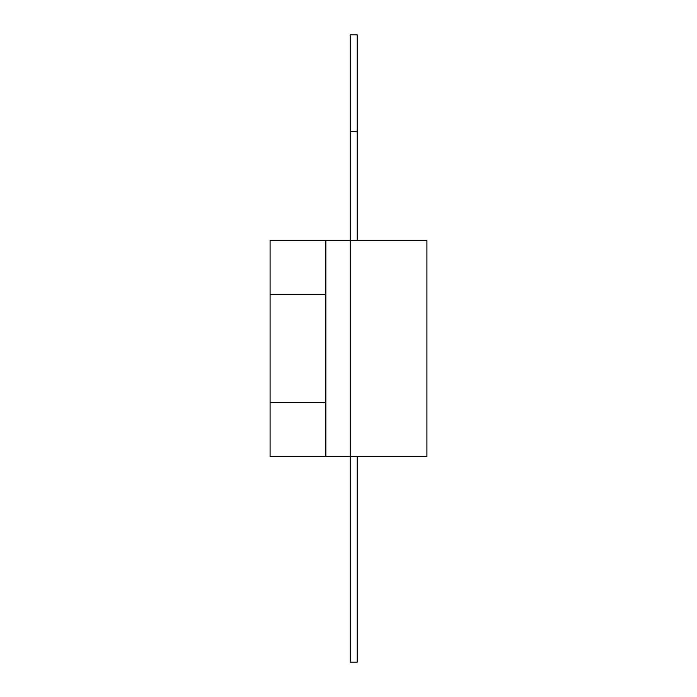 <?xml version="1.0" encoding="UTF-8"?>
<svg xmlns="http://www.w3.org/2000/svg" width="697" height="697" viewBox="0 0 697 697"><rect width="100%" height="100%" fill="white"/><g stroke="black" fill="none" stroke-linecap="round" stroke-linejoin="round"><path stroke-width="1.05" d="M325.847 294.483L270.087 294.483L270.087 240.465L325.847 240.465L325.847 456.535L426.912 456.535L426.912 240.465L350.243 240.465L350.243 662.15L357.212 662.15L357.212 456.535M325.847 240.465L350.243 240.465L350.243 34.85L357.212 34.85L357.212 131.559L350.243 131.559M357.212 131.559L357.212 240.465M270.087 294.483L270.087 456.535L325.847 456.535M270.087 402.517L325.847 402.517"/></g></svg>
